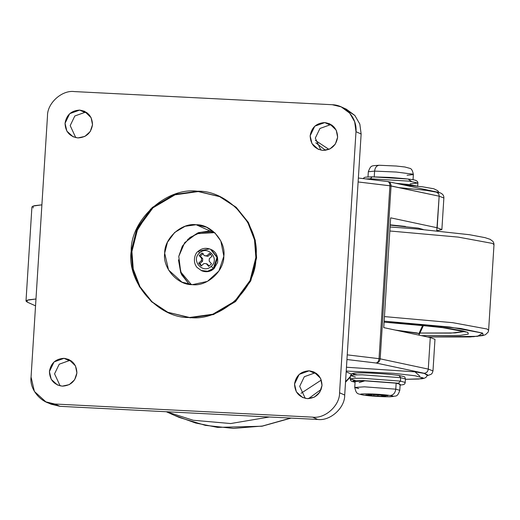 <?xml version="1.0" encoding="UTF-8"?>
<svg xmlns="http://www.w3.org/2000/svg" width="520" height="520" viewBox="0 0 520 520"><rect width="100%" height="100%" fill="white"/><g stroke="black" fill="none" stroke-linecap="round" stroke-linejoin="round"><path stroke-width="0.78" d="M405.49 226.428L390.208 224.848L405.49 226.428M371.787 394.778L365.768 394.914L368.576 395.363L381.563 396.338L385.613 396.403L381.947 395.818L382.681 395.59L387.966 395.675L368.121 394.193L371.787 394.778L365.768 394.914L368.576 395.363L381.563 396.338L385.613 396.403L381.947 395.818L387.966 395.675L385.157 395.226L372.171 394.257L368.121 394.193L371.787 394.778L371.82 394.251L371.787 394.778M390.084 395.512C378.996 393.634 351.104 393.185 363.649 395.083C374.738 396.955 402.63 397.404 390.084 395.512C378.996 393.634 351.104 393.185 363.649 395.083C374.66 396.955 402.721 397.41 390.084 395.512C393.302 395.154 395.2 393.042 395.779 389.175L399.789 390.293L395.779 389.175C395.2 393.042 393.302 395.154 390.084 395.512M368.602 394.959L368.576 395.363L368.602 394.959M381.635 395.174L381.563 396.338L381.635 395.174M377.943 394.999L377.897 395.753L377.943 394.999M381.992 395.181L381.947 395.818L381.992 395.181M373.925 394.537L373.867 395.447L373.925 394.537M382.707 395.187L382.681 395.59L382.707 395.187M354.75 387.459C356.441 394.543 357.247 393.478 363.038 395.031L363.649 395.083L363.038 395.031C368.751 395.87 375.843 396.435 384.3 396.74L390.111 396.779L395.447 396.065C397.183 396.019 398.632 394.089 399.789 390.293L400.166 384.3L396.156 383.182L395.779 389.175L364.442 386.828L354.75 387.459L364.442 386.828L395.779 389.175L396.156 383.182L364.819 380.841L355.128 381.466L354.75 387.459L358.768 388.576M398.535 383.221L363.168 380.575L353.041 380.919L355.082 382.259L353.041 380.919L363.168 380.575L398.535 383.221L400.121 385.086L400.634 385.053L398.535 383.221L400.433 381.108L405.34 382.479L400.433 381.108L398.535 383.221M359.144 382.59L364.819 380.841L396.156 383.182L396.045 384.911M355.134 380.38L350.22 379.009L353.632 378.339L362.082 378.241L400.433 381.108L400.647 377.683L400.433 381.108L362.082 378.241L353.632 378.339L350.22 379.009L350.441 375.59L355.349 376.954M400.114 385.112L403.696 384.579L404.885 383.715L405.561 379.054L400.647 377.683L399.224 375.538C407.401 377.384 403.819 376.356 405.561 379.054L400.647 377.683L362.297 374.816L353.847 374.92L350.441 375.59L353.847 374.92L362.297 374.816L400.647 377.683L399.022 375.518C389.025 373.822 362.388 372.3 355.147 373.016C351.371 373.366 352.066 373.978 357.247 374.842M350.441 375.59L352.085 373.49L356.7 372.905L363.766 372.866C373.678 372.95 392.866 374.394 399.224 375.538L399.022 375.518M346.177 371.774L351.195 374.029L346.177 371.774M405.541 379.301L418.88 379.035L423.254 377.962L415.031 375.752L393.978 373.341L346.223 371.04L393.978 373.341L415.031 375.752L423.254 377.962L418.88 379.035L405.541 379.301L421.896 378.781L424.125 378.313L425.978 377.39L427.668 374.907L424.3 373.432L414.999 371.839L346.457 367.237L414.999 371.839L419.79 376.149M35.542 305.844L27.268 302.133L27.021 300.242L35.971 298.994L28.568 299.825L26 301.041L27.268 302.133L35.542 305.844M33.189 207.974L32.942 206.089L41.893 204.841L34.489 205.673L31.922 206.882L26 301.041M321.302 380.062L301.041 393.296L321.302 380.062M387.406 181.525L388.635 181.792L387.406 181.525C389.064 181.772 389.903 183.183 389.916 185.764L358.118 181.955L391.053 185.933C390.969 183.346 389.753 181.877 387.406 181.525C389.753 181.877 390.969 183.346 391.053 185.933L380.178 358.839L428.285 369.103L432.985 370.897L434.974 339.332L430.268 337.538L383.747 327.613L390.65 217.834L437.177 227.76L441.876 229.554L436.761 230.763L439.16 196.196C439.075 193.609 437.86 192.14 435.513 191.789C437.86 192.14 439.075 193.609 439.16 196.196L391.053 185.933L380.178 358.839L428.285 369.103L430.268 337.538L383.747 327.613L390.65 217.834L437.177 227.76L439.16 196.196L389.916 185.764C389.903 183.183 389.064 181.772 387.406 181.525L358.365 178.029M398.912 187.609L426.413 190.372L436.651 192.198L438.653 193.797M315.796 142.798L325.481 150.306L315.796 142.798M441.876 229.554L443.865 197.99L439.16 196.196L443.865 197.99C444.028 194.603 441.454 192.562 436.144 191.867L435.513 191.789M321.172 389.415L308.483 398.651L321.172 389.415M269.353 416.995L230.705 423.54L193.252 420.264L166.394 411.743L193.252 420.264L230.705 423.54L269.353 416.995M427.388 375.674L431.191 374.257L432.315 372.996L432.985 370.897L428.285 369.103C427.875 371.676 426.478 373.061 424.099 373.256L427.466 375.486L424.099 373.256L375.986 362.993L346.944 359.515L375.986 362.993C378.372 362.798 379.762 361.413 380.178 358.839L379.041 358.67C378.709 361.27 377.696 362.713 375.986 362.993C378.372 362.798 379.762 361.413 380.178 358.839L379.041 358.67L389.916 185.764L379.041 358.67C378.709 361.27 377.696 362.713 375.986 362.993L424.099 373.256C426.478 373.061 427.875 371.676 428.285 369.103L430.085 340.522M315.341 140.394L328.952 149.376M291.122 418.1L262.015 426.225L217.588 427.382L195.65 423.026L174.323 415.331L179.361 417.482L205.322 425.347L233.454 428.415L262.418 426.036L290.654 418.08L262.418 426.036L233.454 428.415L205.322 425.347L179.361 417.482L174.382 415.363M345.553 381.674L350.382 376.48L345.553 381.674M347.237 354.861L379.041 358.67L347.237 354.861M436.144 191.867L387.757 181.558M407.082 175.233L413.361 174.59L412.471 174.109L396.234 172.042L374.601 171.106C375.141 167.271 376.825 165.328 379.646 165.276C376.825 165.328 375.141 167.271 374.601 171.106L368.322 171.756L367.998 176.936M413.036 179.77L413.361 174.59C412.692 170.683 411.496 168.597 409.786 168.324L404.859 166.985L396.312 166.03L379.646 165.276M413.361 174.59L412.471 174.109L396.234 172.042L374.601 171.106L374.225 177.099L374.601 171.106L368.322 171.756C370.955 164.99 371.072 165.932 379.197 165.25M410.202 183.833L417.892 183.04L409.422 181.168L370.454 178.776L372.138 176.833L408.07 179.036L411.463 181.441M371.988 176.826L370.454 178.776L365.813 178.925L370.454 178.776L370.416 179.472L370.454 178.776L409.422 181.168L417.892 183.04C418.022 181.903 417.248 181.012 415.578 180.369C414.635 179.628 405.951 178.639 389.532 177.398L371.988 176.826L365.996 177.119L364.423 177.476L363.064 178.594M395.902 183.281L409.207 184.587L417.372 186.16L409.207 184.587L395.902 183.281M419.926 333.047L455.13 332.943L464.925 331.454L450.775 333.144L419.926 333.047M384.091 322.159L439.894 327.164L467.838 332.332L468.299 334.094L460.343 335.394L421.35 335.634L460.343 335.394L468.299 334.094L467.838 332.332L439.894 327.164L384.091 322.159L404.19 323.628L447.304 328.153L463.021 330.928L466.421 332.007M427.466 336.941L473.681 336.687L483.165 335.173L482.651 333.093L449.755 327.022L384.15 321.152L460.564 328.452L482.651 333.093L477.529 336.329L427.466 336.941M418.795 335.094L419.458 334.061L417.332 332.995L395.187 330.057L418.945 333.522L422.715 325.293L418.945 333.522L419.458 334.061L423.501 325.37M427.531 336.954L470.035 336.96L482.788 335.582L485.491 334.672L488.156 332.098L488.612 330.337L487.149 329.03L452.842 322.699L384.436 316.589L452.842 322.699L487.149 329.03L488.612 330.337L494 244.738L492.538 243.431L458.224 237.1L389.825 230.99L458.224 237.1L492.538 243.431L494 244.738L493.844 243.191L492.973 241.442L490.139 239.33L485.043 237.647L469.501 234.715L415.818 228.872L390.078 226.987M178.776 256.38L180.713 271.914L191.315 284.583L180.713 271.914L178.776 256.38L182.325 246.188L190.021 237.425L200.486 232.44L211.107 231.894L214.624 232.629L196.514 233.727L184.678 242.691L178.776 256.38M343.694 108.173L354.848 115.466L359.821 124.078L361.134 134.004L344.708 395.07L339.567 392.762L344.708 395.07C345.04 407.836 330.207 421.246 317.733 419.458L312.592 417.151L54.802 404.014L312.592 417.151C325.065 418.938 339.898 405.529 339.567 392.762L355.992 131.697L354.679 121.771L349.707 113.159L341.192 106.873L332.248 104.722L74.457 91.585C61.984 89.798 47.151 103.207 47.489 115.973L31.064 377.039C29.127 389.688 42.185 404.521 54.802 404.014L59.943 406.322L317.733 419.458L312.592 417.151C325.065 418.938 339.898 405.529 339.567 392.762L355.992 131.697C357.207 118.001 345.813 105.053 332.248 104.722L74.457 91.585C61.984 89.798 47.151 103.207 47.489 115.973L31.064 377.039L34.392 391.443L45.864 401.863L54.802 404.014L59.943 406.322L51.005 404.17L45.864 401.863M64.038 358.325C55.699 358.787 50.83 363.194 49.426 371.54C49.77 379.971 54.061 384.839 62.283 386.146C70.623 385.684 75.491 381.284 76.895 372.938C76.55 364.507 72.261 359.632 64.038 358.325L69.18 360.633L59.209 364.215L54.568 373.848L60.138 385.866L54.568 373.848L59.209 364.215L69.18 360.633L71.325 360.919L69.18 360.633L64.038 358.325L54.067 361.907L49.426 371.54L51.227 379.34L57.441 384.982L62.283 386.146L69.27 384.631L74.62 379.795L76.895 372.938L75.491 365.892L68.88 359.496L64.038 358.325M324.766 122.59C316.427 123.052 311.558 127.452 310.154 135.798C310.499 144.228 314.788 149.103 323.017 150.41C331.357 149.942 336.226 145.542 337.623 137.196C337.279 128.765 332.995 123.897 324.766 122.59L329.908 124.898L319.943 128.472L315.302 138.106L320.866 150.124L315.302 138.106L319.943 128.472L329.908 124.898L332.059 125.177L329.908 124.898L324.766 122.59L314.795 126.165L310.154 135.798L311.961 143.598L318.175 149.24L323.017 150.41L329.999 148.895L335.348 144.06L337.623 137.196L336.226 130.149L329.608 123.753L324.766 122.59M189.553 317.493C220.22 321.887 256.685 288.918 255.859 257.543C260.611 226.453 228.514 189.989 197.496 191.243C166.836 186.843 130.37 219.817 131.19 251.192C126.438 282.282 158.535 318.747 189.553 317.493L212.778 314.23L234.793 301.249L250.023 280.56L255.859 257.543L254.508 239.869L247.676 222.138L235.463 206.96L219.472 196.528L197.496 191.243L174.272 194.5L152.256 207.48L137.026 228.176L131.19 251.192L132.542 268.866L139.373 286.598L151.593 301.776L167.577 312.208L189.553 317.493M79.651 110.097C71.311 110.559 66.443 114.959 65.046 123.305C65.39 131.742 69.674 136.611 77.903 137.917C86.242 137.456 91.111 133.048 92.515 124.709C92.17 116.272 87.88 111.403 79.651 110.097L84.799 112.405L74.828 115.986L70.187 125.613L75.758 137.631L70.187 125.613L74.828 115.986L84.799 112.405L86.944 112.684L84.799 112.405L79.651 110.097L69.686 113.678L65.046 123.305L66.846 131.105L73.06 136.754L77.903 137.917L84.89 136.403L90.233 131.566L92.515 124.709L91.111 117.656L84.494 111.26L79.651 110.097M309.147 370.819C300.807 371.28 295.939 375.687 294.541 384.026C294.886 392.464 299.169 397.332 307.398 398.638C315.738 398.177 320.606 393.77 322.01 385.431C321.659 376.994 317.375 372.125 309.147 370.819L314.294 373.126L304.324 376.707L299.683 386.334L305.247 398.353L299.683 386.334L304.324 376.707L314.294 373.126L316.44 373.412L314.294 373.126L309.147 370.819L299.182 374.4L294.541 384.026L296.342 391.833L302.556 397.475L307.398 398.638L314.386 397.124L319.728 392.288L322.01 385.431L320.606 378.378L313.989 371.982L309.147 370.819M48.503 402.87L59.943 406.322L317.733 419.458C330.207 421.246 345.04 407.836 344.708 395.07L361.134 134.004L355.992 131.697L361.134 134.004L359.821 124.078L354.848 115.466L346.333 109.181L341.192 106.873M198.231 191.568L197.496 191.243L198.231 191.568L175.006 194.831L152.99 207.811L137.767 228.508L131.924 251.518L133.256 269.1L140.004 286.741L152.094 301.892L167.947 312.37L152.094 301.892L140.004 286.741L133.256 269.1L131.924 251.518L137.767 228.508L152.99 207.811L175.006 194.831L198.231 191.568L219.843 196.69L198.231 191.568M167.577 312.208L190.287 317.824L213.512 314.561L235.528 301.581L250.757 280.891L256.594 257.875L255.242 240.194L248.411 222.469L236.197 207.292L220.207 196.859M192.374 284.655C206.928 286.741 224.231 271.096 223.841 256.204C226.096 241.449 210.867 224.146 196.144 224.738C181.591 222.651 164.287 238.297 164.678 253.188C162.422 267.943 177.658 285.252 192.374 284.655L207.422 281.398L218.94 270.985L223.841 256.204L220.825 241.026L215 232.993L206.577 227.247L196.144 224.738L185.127 226.285L174.675 232.447L167.447 242.268L164.678 253.188L168.558 269.99L181.948 282.146L192.374 284.655M209.957 230.939L196.144 224.738L209.957 230.939L198.075 232.797L187.616 239.467L198.4 232.674L209.957 230.939L213.07 231.264L209.957 230.939M178.464 259.864L181.513 274.567L189.267 284.329L180.778 272.961L178.464 259.864M150.722 208.917L137.43 230.048L131.118 252.623L137.43 230.048L150.722 208.917M203.905 263.543L206.297 263.673L208.669 266.377L211.536 263.796L209.164 261.092L209.319 258.668L212.024 256.23L209.508 253.364L206.804 255.801L204.412 255.678L202.04 252.974L199.173 255.554L201.552 258.258L201.396 260.683L198.686 263.12L201.201 265.986L203.905 263.543L206.297 263.673L208.669 266.377L211.536 263.796L209.164 261.092L209.319 258.668L212.024 256.23L209.508 253.364L206.804 255.801L204.412 255.678L202.04 252.974L199.173 255.554L201.552 258.258L201.396 260.683L198.686 263.12L201.201 265.986L203.905 263.543M207.474 264.199L206.297 263.673L207.474 264.199L209.066 266.019L207.474 264.199M210.685 253.89L207.981 256.334L204.412 255.678L207.981 256.334L206.804 255.801L207.981 256.334L210.685 253.89M203.216 253.5L200.35 256.081L202.728 258.784L202.566 261.209L199.862 263.647L201.597 265.623L199.862 263.647L198.686 263.12L199.862 263.647L202.566 261.209L201.396 260.683L202.566 261.209L202.728 258.784L201.552 258.258L202.728 258.784L200.35 256.081L199.173 255.554L200.35 256.081L203.216 253.5M198.256 251.277L199.492 252.987C190.547 260.39 202.924 274.495 211.218 266.357C220.161 258.96 207.792 244.855 199.492 252.987C190.547 260.39 202.924 274.495 211.218 266.357C220.201 258.999 207.76 244.81 199.492 252.987L198.256 251.277L209.469 248.865L210.548 249.281L217.009 257.465L213.337 268.469L211.218 266.357L213.337 268.469L207.669 271.258L201.045 270.459L207.669 271.258L213.337 268.469L213.922 268.73L217.6 257.725L211.133 249.548C213.311 250.38 218.543 253.63 217.588 262.502L213.974 268.684M210.548 249.281L217.009 257.465L213.337 268.469L213.922 268.73L217.6 257.725L210.548 249.281C205.998 247.54 201.89 248.196 198.205 251.27C194.942 253.175 192.186 261.768 197.047 267.456L201.636 270.725L208.254 271.525L213.922 268.73L211.601 270.394C208.358 272.025 205.036 272.136 201.636 270.725L208.254 271.525L213.974 268.736M355.075 382.278L351.579 381.29L350.519 380.282L350.22 379.009M174.323 415.331L166.316 411.743M350.35 377.039L345.521 382.187M402.825 184.756L422.422 186.778L433.791 188.76L437.788 190.743L438.906 192.556M388.037 181.603L387.647 181.539M417.677 186.459L417.892 183.04M390.195 225.141L418.249 228.124L423.26 229.502"/></g></svg>
